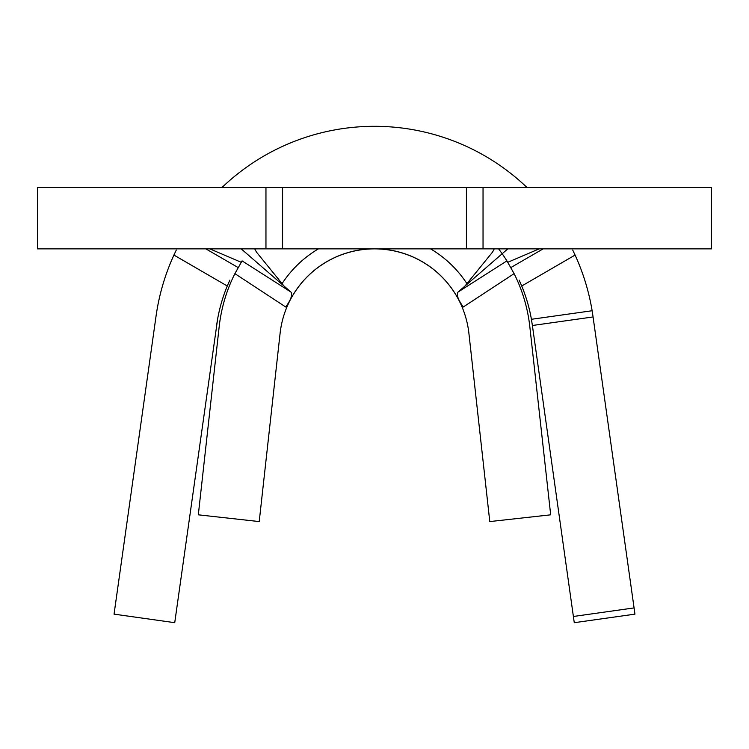 <?xml version="1.0" encoding="UTF-8"?>
<svg xmlns="http://www.w3.org/2000/svg" width="749" height="749" viewBox="0 0 749 749"><rect width="100%" height="100%" fill="white"/><g stroke="black" fill="none" stroke-linecap="round" stroke-linejoin="round"><path stroke-width="1.12" d="M466.421 248.874L37.45 248.874L37.45 187.587L483.039 187.587L483.039 248.874L466.421 248.874L466.421 187.587M241.215 248.874L290.874 292.007C292.765 294.591 291.043 299.581 285.706 306.978L234.896 273.647A156.269 156.269 0 0 0 219.185 326.639L198.316 514.825L259.22 521.576L280.089 333.389A94.983 94.983 0 0 1 468.911 333.389L489.78 521.576L550.684 514.825L529.815 326.639A156.269 156.269 0 0 0 514.104 273.647L463.294 306.978C457.967 299.6 456.244 294.619 458.126 292.007L506.914 260.877L507.785 262.29A156.269 156.269 0 0 0 506.914 260.877L514.104 273.647M483.039 248.874L711.55 248.874L711.55 187.587L483.039 187.587M282.579 248.874L282.579 187.587M507.785 248.874L458.126 292.007M241.318 262.113A156.269 156.269 0 0 0 241.215 262.29L242.086 260.877L290.874 292.007M293.486 294.273A94.983 94.983 0 0 1 455.514 294.273A94.983 94.983 0 0 0 293.486 294.273M498.591 248.874A156.269 156.269 0 0 1 507.785 262.29L539.158 248.874M234.896 273.647L242.086 260.877M241.215 262.29L209.842 248.874M205.881 248.874L238.126 267.552M527.09 187.587A220.618 220.618 0 0 0 221.91 187.587M510.874 267.552L543.119 248.874M592.131 310.741A220.618 220.618 0 0 0 575.082 255.063L521.725 286.006A159.331 159.331 0 0 1 531.416 319.289L592.131 310.741L592.955 316.144L593.068 316.949L532.389 325.497L573.388 616.474L634.075 607.916L593.068 316.949M216.723 324.692A159.331 159.331 0 0 1 227.275 286.006L173.918 255.063A220.618 220.618 0 0 0 156.045 316.144L114.054 614.143L174.732 622.691L217.585 319.289M156.869 310.741L156.045 316.144M173.918 255.063L176.296 250.044M572.704 250.044L575.082 255.063M634.075 607.916L634.946 614.143L574.268 622.691L573.388 616.474M532.389 325.497L531.416 319.289M229.821 280.182L227.275 286.006M521.725 286.006L519.179 280.182M281.793 284.077A110.309 110.309 0 0 1 318.419 248.874M430.581 248.874A110.309 110.309 0 0 1 467.207 284.077M265.961 248.874L265.961 187.587M464.904 286.118L492.617 251.992L494.246 248.874M284.096 286.118L256.383 251.992L254.754 248.874"/></g></svg>
